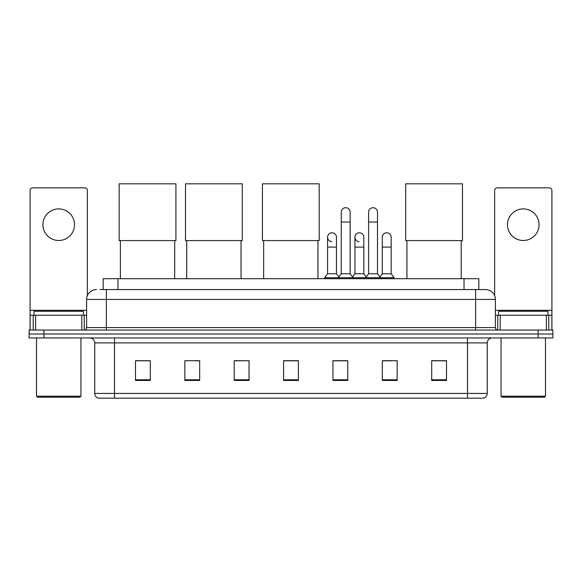 <?xml version="1.0" encoding="UTF-8"?>
<svg xmlns="http://www.w3.org/2000/svg" width="582" height="582" viewBox="0 0 582 582"><rect width="100%" height="100%" fill="white"/><g stroke="black" fill="none" stroke-linecap="round" stroke-linejoin="round"><path stroke-width="0.87" d="M103.16 289.567L103.16 278.705L478.841 278.705L478.841 289.567M100.169 289.567L485.512 289.567A9.872 9.872 0 0 1 495.384 299.439L495.384 327.579C495.515 329.07 496.344 329.892 497.857 330.052M99.944 289.567L106.361 289.567L106.361 299.439L86.616 299.439L86.616 327.579A2.466 2.466 0 0 1 84.143 330.052M96.488 289.567A9.872 9.872 0 0 0 86.616 299.439M43.912 330.052L29.1 330.052L29.1 334.003L43.912 334.003L29.1 334.003L29.1 337.953L43.912 337.953L43.912 334.003L538.088 334.003L43.912 334.003L43.912 330.052L538.088 330.052L538.088 334.003L552.9 334.003L538.088 334.003L538.088 337.953L43.912 337.953M538.088 337.953L552.9 337.953L552.9 330.052L538.088 330.052M495.384 299.439L475.639 299.439L475.639 289.567L485.512 289.567M487.243 393.439C487.105 395.804 485.919 397.382 483.686 398.183L467.492 398.183L467.492 393.439L487.243 393.439L487.243 342.885A4.94 4.94 0 0 1 492.176 337.953M467.492 398.183L98.314 398.183A4.94 4.94 0 0 1 94.757 393.439L94.757 342.885C94.466 339.888 92.822 338.244 89.824 337.953M446.51 380.453L446.51 360.709L431.699 360.709L431.699 380.453L446.51 380.453M397.142 380.453L397.142 360.709L382.33 360.709L382.33 380.453L397.142 380.453M347.774 380.453L347.774 360.709L332.962 360.709L332.962 380.453L347.774 380.453M150.302 380.453L150.302 360.709L135.49 360.709L135.49 380.453L150.302 380.453M199.67 380.453L199.67 360.709L184.858 360.709L184.858 380.453L199.67 380.453M249.038 380.453L249.038 360.709L234.226 360.709L234.226 380.453L249.038 380.453M298.406 380.453L298.406 360.709L283.594 360.709L283.594 380.453L298.406 380.453M382.33 360.811L391.664 360.811M249.038 360.709L234.226 360.811L249.038 360.709M194.883 360.811L199.67 360.811M340.761 360.811L336.963 360.811M298.406 360.811L283.594 360.811M150.302 360.811L135.49 360.811M347.774 360.811L332.962 360.811M446.51 360.811L431.699 360.811M58.724 208.902A15.801 15.801 0 0 0 42.922 224.696A15.801 15.801 0 0 0 58.724 240.497A15.801 15.801 0 0 0 74.518 224.696A15.801 15.801 0 0 0 58.724 208.902M81.8 330.052L81.8 315.24L35.64 315.24L35.64 330.052M87.358 295.692L87.358 190.336A2.466 2.466 0 0 0 84.885 187.87L32.556 187.87A2.466 2.466 0 0 0 30.089 190.336L30.089 315.24L35.64 315.24M81.8 315.24L86.616 315.24M30.089 330.052L30.089 315.24M79.952 397.193L37.495 397.193L36.506 396.204L80.934 396.204L79.952 397.193M36.506 337.953L36.506 396.204M80.934 337.953L80.934 396.204M83.408 315.24L83.408 311.29L34.04 311.29L34.04 315.24M120.379 240.592L120.379 278.705M174.687 240.592L174.687 278.705M119.15 183.817L175.924 183.817L175.924 240.592L119.15 240.592L119.15 183.817M186.735 240.592L186.735 278.705M241.043 240.592L241.043 278.705M185.498 183.817L242.272 183.817L242.272 240.592L185.498 240.592L185.498 183.817M263.653 240.592L263.653 278.705M317.954 240.592L317.954 278.705M262.417 183.817L319.191 183.817L319.191 240.592L262.417 240.592L262.417 183.817M406.92 240.592L406.92 278.705M461.22 240.592L461.22 278.705M405.683 183.817L462.457 183.817L462.457 240.592L405.683 240.592L405.683 183.817M341.256 222.033L350.146 222.033L350.146 273.773L341.256 273.773L341.256 212.161A4.445 4.445 0 0 1 345.977 207.723A4.445 4.445 0 0 1 350.146 212.161A4.445 4.445 0 0 0 345.977 207.723M341.256 273.773L338.295 277.723L338.295 278.705M350.146 273.773L353.107 277.723L324.618 277.723L324.618 278.705M368.61 273.773L368.61 222.033L377.492 222.033L377.492 273.773L368.61 273.773L365.649 277.723L353.107 277.723L353.107 278.705M368.61 222.033L368.61 212.161A4.445 4.445 0 0 1 373.331 207.723A4.445 4.445 0 0 1 377.492 212.161A4.445 4.445 0 0 0 373.331 207.723M377.492 273.773L380.453 277.723L365.649 277.723L365.649 278.705M391.169 273.773L391.169 247.11L382.279 247.11L382.279 273.773L391.169 273.773L394.13 277.723L380.453 277.723L380.453 278.705M331.747 241.675A4.445 4.445 0 0 1 327.579 237.238A4.445 4.445 0 0 1 332.307 232.8A4.445 4.445 0 0 1 336.469 237.238L336.469 247.11L327.579 247.11L327.579 237.238M336.469 247.11L336.469 273.773L327.579 273.773L327.579 247.11M327.579 273.773L324.618 277.723M336.469 273.773L338.862 276.959M359.094 241.675A4.445 4.445 0 0 1 354.933 237.238A4.445 4.445 0 0 1 359.654 232.8A4.445 4.445 0 0 1 363.815 237.238L363.815 247.11L354.933 247.11L354.933 237.238M363.815 247.11L363.815 273.773L354.933 273.773L354.933 247.11M354.933 273.773L352.539 276.959M363.815 273.773L366.216 276.959M382.279 247.11L382.279 237.238A4.445 4.445 0 0 1 387.008 232.8A4.445 4.445 0 0 1 391.169 237.238L391.169 247.11M382.279 273.773L379.886 276.959M394.13 277.723L394.13 278.705M523.276 208.902A15.801 15.801 0 0 0 507.482 224.696A15.801 15.801 0 0 0 523.276 240.497A15.801 15.801 0 0 0 539.077 224.696A15.801 15.801 0 0 0 523.276 208.902M546.36 330.052L546.36 315.24L500.2 315.24L500.2 330.052M551.911 330.052L551.911 315.24L551.911 330.052M546.36 315.24L551.911 315.24L551.911 190.336A2.466 2.466 0 0 0 549.444 187.87L497.115 187.87A2.466 2.466 0 0 0 494.642 190.336L494.642 295.692M495.384 315.24L500.2 315.24M544.505 397.193L502.048 397.193L501.066 396.204L545.494 396.204L544.505 397.193M501.066 337.953L501.066 396.204M545.494 337.953L545.494 396.204M547.96 315.24L547.96 311.29L498.592 311.29L498.592 315.24M117.971 289.567L117.971 278.705M464.029 289.567L464.029 278.705M106.361 330.052L106.361 327.579L495.384 327.579M86.616 327.579L106.361 327.579L106.361 299.439L475.639 299.439L475.639 330.052M467.492 337.953L467.492 342.885L94.757 342.885M487.243 342.885L467.492 342.885L467.492 393.439L114.509 393.439L114.509 398.183M94.757 393.439L114.509 393.439L114.509 337.953M298.406 379.77L283.594 379.77M249.038 379.77L234.226 379.77M199.67 379.77L184.858 379.77M150.302 379.77L135.49 379.77M347.774 379.77L332.962 379.77M397.142 379.77L382.33 379.77M446.51 379.77L431.699 379.77M86.616 310.301L30.089 310.301M84.23 315.24L84.23 330.052M30.126 315.24L30.126 330.052M33.21 330.052L33.21 315.24M551.911 310.301L495.384 310.301M551.874 330.052L551.874 315.24M548.79 315.24L548.79 330.052M497.77 330.052L497.77 315.24M350.146 222.033L350.146 212.161M377.492 222.033L377.492 212.161"/></g></svg>
